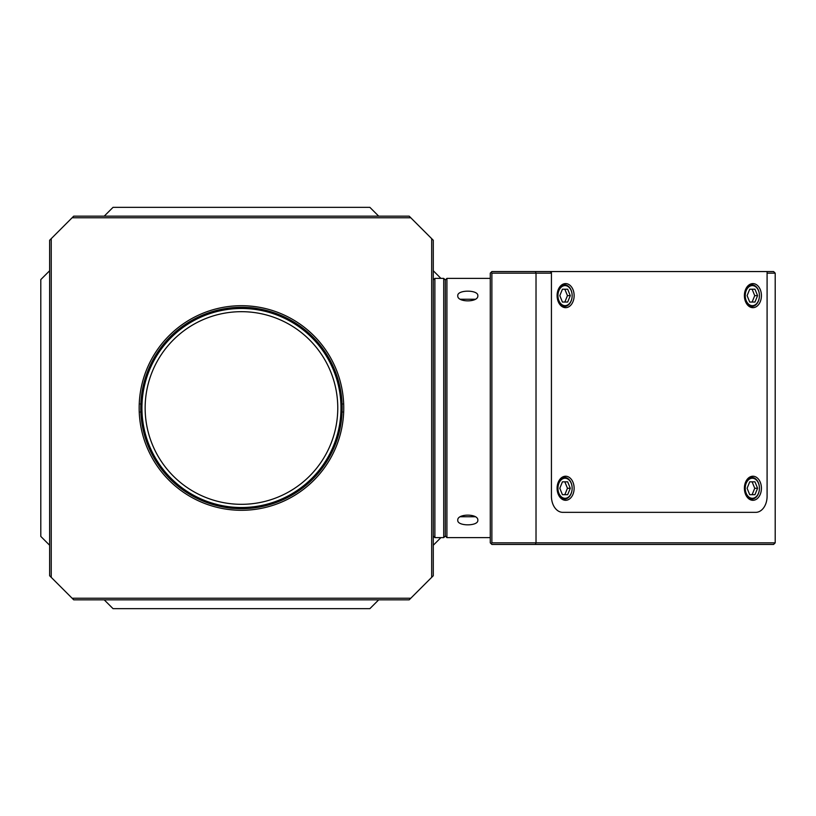 <?xml version="1.0" encoding="UTF-8"?>
<svg xmlns="http://www.w3.org/2000/svg" width="816" height="816" viewBox="0 0 816 816"><rect width="100%" height="100%" fill="white"/><g stroke="black" fill="none" stroke-linecap="round" stroke-linejoin="round"><path stroke-width="1.22" d="M72.104 598.22L73.705 599.831L409.204 599.831L410.805 598.22L72.104 598.22L49.633 575.749L49.633 240.251L73.705 216.169L409.204 216.169L410.805 217.78L72.104 217.78M431.674 577.351L433.286 575.749L433.286 240.251L431.674 238.649L431.674 577.351L410.805 598.22M410.805 217.78L431.674 238.649M140.77 408A100.684 100.684 0 0 1 241.454 307.316A100.684 100.684 0 0 1 342.149 408A100.684 100.684 0 0 1 241.454 508.684A100.684 100.684 0 0 1 140.77 408M139.159 408A102.296 102.296 0 0 1 241.454 305.704A102.296 102.296 0 0 1 343.75 408A102.296 102.296 0 0 1 241.454 510.296A102.296 102.296 0 0 1 139.159 408M51.235 577.351L51.235 238.649M433.286 536.02L434.887 537.622L434.887 278.378L443.72 278.378L445.322 279.98L446.923 278.378L490.273 278.378M433.286 279.98L434.887 278.378M434.887 537.622L443.72 537.622L443.72 278.378M443.72 537.622L445.322 536.02L445.322 279.98L445.322 536.02L446.923 537.622L446.923 278.378M775.2 273.156L775.2 542.844L773.599 544.445L491.875 544.445L490.273 542.844L490.273 273.156L491.875 271.555L550.29 271.555L551.432 273.156L551.432 496.291A16.055 11.353 90 0 0 562.775 512.346A16.055 11.353 -90 0 1 551.432 496.291L551.432 271.555L773.599 271.555L775.2 273.156L767.091 273.156L767.091 496.291A16.055 11.353 -90 0 1 755.738 512.346L562.775 512.346L755.738 512.346A16.055 11.353 90 0 0 767.091 496.291L767.091 271.555M490.273 537.622L446.923 537.622M460.326 299.237L475.269 299.237M475.269 516.763L460.326 516.763M775.2 542.844L536.02 542.844L536.02 273.156L551.432 273.156M491.069 272.36L491.875 273.156L536.02 273.156L535.357 271.555M535.357 544.445L536.02 542.844L491.875 542.844L491.069 543.64M491.875 273.156L491.875 542.844M477.829 295.739C478.574 302.563 457.062 302.563 457.766 295.739C457.123 289.639 478.472 289.639 477.829 295.739M477.829 520.261C478.472 526.361 457.123 526.361 457.766 520.261C457.011 513.437 478.533 513.437 477.829 520.261M562.775 499.616A12.036 8.517 90 0 0 563.652 499.096M563.652 477.431A12.036 8.517 90 0 0 562.775 476.911M562.775 306.979A12.036 8.517 90 0 0 563.652 306.469M563.652 284.794A12.036 8.517 90 0 0 562.775 284.284M750.067 306.979A12.036 8.517 90 0 0 750.944 306.469M750.944 284.794A12.036 8.517 90 0 0 750.067 284.284M750.067 499.616A12.036 8.517 90 0 0 750.944 499.096M750.944 477.431A12.036 8.517 90 0 0 750.067 476.911M565.621 500.3A12.036 8.517 90 0 0 574.127 488.264A12.036 8.517 90 0 0 565.621 476.228A12.036 8.517 90 0 0 557.104 488.264A12.036 8.517 90 0 0 565.621 500.3M565.621 307.673A12.036 8.517 90 0 0 574.127 295.637A12.036 8.517 90 0 0 565.621 283.591A12.036 8.517 90 0 0 557.104 295.637A12.036 8.517 90 0 0 565.621 307.673M752.903 307.673A12.036 8.517 90 0 0 761.42 295.637A12.036 8.517 90 0 0 752.903 283.591A12.036 8.517 90 0 0 744.396 295.637A12.036 8.517 90 0 0 752.903 307.673M752.903 500.3A12.036 8.517 90 0 0 761.42 488.264A12.036 8.517 90 0 0 752.903 476.228A12.036 8.517 90 0 0 744.396 488.264A12.036 8.517 90 0 0 752.903 500.3M551.432 271.555L550.29 271.555M141.127 408C141.066 428.93 147.319 448.402 159.885 466.405C174.277 490.049 214.741 510.694 241.403 508.327C269.158 508.46 294.107 497.311 316.251 474.871C333.856 453.767 342.363 431.47 341.782 408C341.843 387.151 335.641 367.761 323.197 349.829C308.978 326.155 268.066 305.215 241.556 307.673C213.812 307.479 188.802 318.689 166.515 341.302C149.002 362.386 140.546 384.611 141.127 408M558.98 303.175A10.832 7.66 90 0 0 564.478 306.469A10.832 7.66 90 0 0 572.149 295.637L572.149 295.637A10.037 7.099 90 0 0 565.049 285.6A10.037 7.099 90 0 0 557.96 295.637A10.037 7.099 90 0 0 565.049 305.663A10.037 7.099 90 0 0 572.149 295.637A10.832 7.66 90 0 0 564.478 284.794A10.832 7.66 90 0 0 558.98 288.089M567.671 302.053L570.292 295.637L567.671 289.211L562.428 289.211L559.807 295.637L562.428 302.053L567.671 302.053M562.428 302.053L564.835 302.053L567.457 295.637L564.835 289.211L562.428 289.211M570.292 295.637L567.457 295.637M558.98 495.812A10.832 7.66 90 0 0 564.478 499.096A10.832 7.66 90 0 0 572.149 488.264L572.149 488.264A10.037 7.099 90 0 0 565.049 478.227A10.037 7.099 90 0 0 557.96 488.264A10.037 7.099 90 0 0 565.049 498.29A10.037 7.099 90 0 0 572.149 488.264A10.832 7.66 90 0 0 564.478 477.431A10.832 7.66 90 0 0 558.98 480.716M567.671 494.68L570.292 488.264L567.671 481.838L562.428 481.838L559.807 488.264L562.428 494.68L567.671 494.68M562.428 494.68L564.835 494.68L567.457 488.264L564.835 481.838L562.428 481.838M570.292 488.264L567.457 488.264M746.273 303.175A10.832 7.66 90 0 0 751.771 306.469A10.832 7.66 90 0 0 759.431 295.637L759.431 295.637A10.037 7.099 90 0 0 752.342 285.6A10.037 7.099 90 0 0 745.243 295.637A10.037 7.099 90 0 0 752.342 305.663A10.037 7.099 90 0 0 759.431 295.637A10.832 7.66 90 0 0 751.771 284.794A10.832 7.66 90 0 0 746.273 288.089M754.963 302.053L757.585 295.637L754.963 289.211L749.72 289.211L747.099 295.637L749.72 302.053L754.963 302.053M749.72 302.053L752.117 302.053L754.739 295.637L752.117 289.211L749.72 289.211M757.585 295.637L754.739 295.637M746.273 495.812A10.832 7.66 90 0 0 751.771 499.096A10.832 7.66 90 0 0 759.431 488.264L759.431 488.264A10.037 7.099 90 0 0 752.342 478.227A10.037 7.099 90 0 0 745.243 488.264A10.037 7.099 90 0 0 752.342 498.29A10.037 7.099 90 0 0 759.431 488.264A10.832 7.66 90 0 0 751.771 477.431A10.832 7.66 90 0 0 746.273 480.716M754.963 494.68L757.585 488.264L754.963 481.838L749.72 481.838L747.099 488.264L749.72 494.68L754.963 494.68M749.72 494.68L752.117 494.68L754.739 488.264L752.117 481.838L749.72 481.838M757.585 488.264L754.739 488.264M104.203 599.831L113.036 608.654L369.872 608.654L378.706 599.831M433.286 545.251L440.905 537.622M49.633 270.749L40.8 279.582L40.8 536.418L49.633 545.251M378.706 216.169L369.872 207.346L113.036 207.346L104.203 216.169M440.905 278.378L433.286 270.749M140.403 403.991L141.209 403.991M341.7 403.991L342.506 403.991M141.209 412.009L142.015 412.009A99.521 99.521 0 0 1 241.454 308.479A99.521 99.521 0 0 1 340.904 412.009L341.7 412.009M145.146 408A96.319 96.319 0 0 1 241.454 311.681A96.319 96.319 0 0 1 337.773 408A96.319 96.319 0 0 1 241.454 504.319A96.319 96.319 0 0 1 145.146 408M140.403 412.009L142.015 412.009A99.521 99.521 0 0 0 241.454 507.521A99.521 99.521 0 0 0 340.904 412.009L342.506 412.009M561.908 306.469L564.478 306.469M561.908 284.794L564.478 284.794M561.908 499.096L564.478 499.096M561.908 477.431L564.478 477.431M749.19 306.469L751.771 306.469M749.19 284.794L751.771 284.794M749.19 499.096L751.771 499.096M749.19 477.431L751.771 477.431"/></g></svg>
